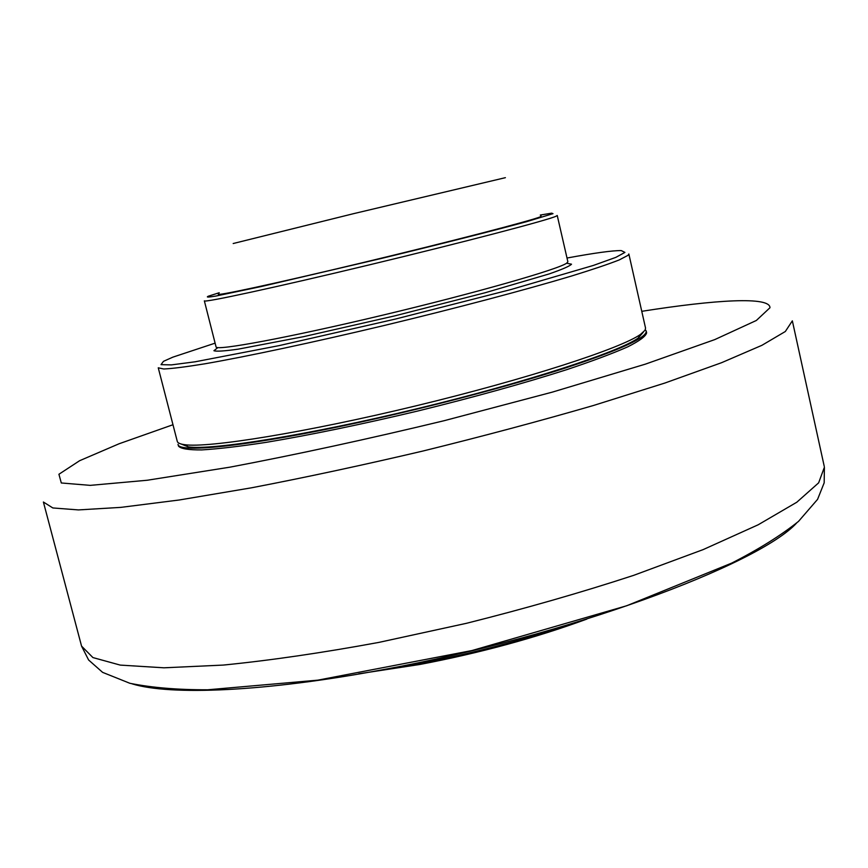 <?xml version="1.0" encoding="UTF-8"?>
<svg xmlns="http://www.w3.org/2000/svg" width="868" height="868" viewBox="0 0 868 868"><rect width="100%" height="100%" fill="white"/><g stroke="black" fill="none" stroke-linecap="round" stroke-linejoin="round"><path stroke-width="1.3" d="M358.69 673.818L419.884 664.465C479.765 653.04 535.393 637.937 586.768 619.123M383.602 669.564L419.32 663.564C472.463 653.485 522.959 640.237 570.829 623.821M646.617 332.845C645.846 336.231 639.532 340.907 627.673 346.874C612.558 353.526 592.193 361.142 566.609 369.703C523.719 383.374 474.112 397.153 417.768 411.02C361.327 424.43 310.907 434.868 266.509 442.3C239.839 446.391 218.248 448.919 201.756 449.917C188.486 450.025 180.728 448.756 178.493 446.098L178.038 444.34C177.962 453.671 251.59 445.913 359.623 422.293C431.591 406.636 510.351 385.793 564.916 368.162C619.947 349.978 647.051 337.609 646.226 331.077L646.617 332.845M645.325 329.721L646.226 331.077M181.195 444.036L188.28 446.857C211.477 450.514 308.216 435.085 417.204 408.687C526.214 382.354 619.307 351.855 638.273 337.988L643.286 332.238M645.553 328.126L645.011 330.285L640.595 334.332C621.51 348.187 527.126 378.99 416.488 405.725C305.872 432.514 207.843 448.268 184.548 444.666C180.099 444.069 177.68 442.984 177.289 441.411L158.258 367.815L163.737 368.987C172.2 368.618 185.871 366.893 204.75 363.822C246.577 356.574 312.708 342.513 384.329 325.457C456.08 308.216 525.281 289.89 571.426 276.057C592.54 269.536 608.49 264.154 619.275 259.912L628.096 255.279L628.844 253.966L645.553 328.126M566.999 258.024C594.482 252.968 612.548 250.494 621.228 250.581L624.927 252.414L615.824 257.373L593.343 265.445L511.035 289.511L395.515 319.033L279.29 345.583L195.072 361.804L171.387 364.896L161.025 364.647L163.477 361.327L172.895 357.139L215.112 343.153M204.349 300.849C203.188 303.03 275.709 287.395 369.811 264.762C463.892 242.15 547.48 220.233 555.997 216.262L557.234 215.481L567.867 261.778L566.75 263.113C558.753 269.21 475.881 292.95 382.083 315.312C288.263 337.717 215.438 351.171 216.056 346.885L204.349 300.849M540.287 215.058L551.636 213.159L553.003 213.658L526.952 221.568C495.574 230.15 440.412 244.136 380.889 258.566L261.387 286.505L215.85 296.053C208.353 297.312 205.824 297.366 208.277 296.227L219.235 292.733M541.079 215.904L540.406 216.783C531.726 220.559 449.884 241.792 361.913 262.852C273.865 283.934 211.054 297.377 218.92 293.851M505.393 177.669L353.374 213.712L233.177 243.528M641.767 311.319C716.024 299.59 770.198 296.379 769.97 307.739L756.343 320.476L714.776 339.594L645.369 364.148L552.276 392.141L444.036 420.73C367.934 439.067 296.606 454.539 230.042 467.147L147.18 480.254L90.25 485.364L61.302 482.977L58.926 474.254L79.65 460.691L119.122 443.754L172.971 424.734M132.023 683.821C170.052 695.648 264.838 691.904 383.406 669.597C566.446 636.298 758.079 564.927 796.618 523.035M824.394 467.234L818.632 482.847L796.813 502.225L758.187 524.782L703.199 549.585L633.727 575.332C581.224 592.508 525.444 608.501 466.398 623.322L378.849 642.407C321.898 652.888 270.056 660.44 223.315 665.072L163.933 667.807L120.229 665.094L92.919 657.575L81.559 646.117L88.612 659.995L102.608 672.364L129.875 683.29C151.792 687.695 177.723 689.854 207.658 689.789L317.818 680.165L472.008 650.533L626.674 605.766L731.702 563.104C758.806 549.249 781.07 535.35 798.495 521.408L817.569 499.36L824.177 482.825L824.394 467.234M81.559 646.117L43.4 502.029L52.84 507.954L78.445 509.917L120.793 507.379L179.264 499.99L251.785 487.751C306.046 477.324 363.149 465.064 423.096 450.991C482.955 436.224 539.722 421.067 593.397 405.508L664.693 383.103L721.536 362.716L761.92 345.312L785.334 331.5L792.343 320.845M217.868 347.591L213.919 350.715C216.327 351.616 224.454 351.095 238.277 349.142L303.616 336.654L394.756 315.865L485.31 292.7L549.129 273.941C562.323 269.351 569.788 266.107 571.513 264.197L566.576 263.221M792.386 320.997L824.264 466.441M638.273 337.988L640.595 334.332M188.28 446.857L184.548 444.666"/></g></svg>
